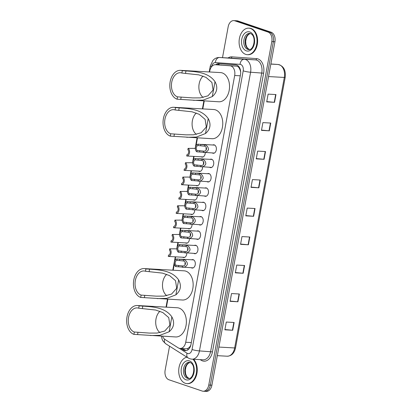 <?xml version="1.0" encoding="UTF-8"?>
<svg xmlns="http://www.w3.org/2000/svg" width="412" height="412" viewBox="0 0 412 412"><rect width="100%" height="100%" fill="white"/><g stroke="black" fill="none" stroke-linecap="round" stroke-linejoin="round"><path stroke-width="0.62" d="M186.806 253.004A4.254 2.869 93.2 0 1 183.695 257.562A4.254 2.869 93.2 0 1 183.175 257.464A4.254 2.869 93.2 0 1 182.717 257.243M189.438 238.656A4.254 2.869 93.2 0 1 186.332 243.214A4.254 2.869 93.2 0 1 185.807 243.116A4.254 2.869 93.2 0 1 185.349 242.895M192.074 224.308A4.254 2.869 93.2 0 1 188.964 228.866A4.254 2.869 93.2 0 1 188.439 228.763A4.254 2.869 93.2 0 1 187.98 228.547M194.706 209.96A4.254 2.869 93.2 0 1 191.595 214.518A4.254 2.869 93.2 0 1 191.075 214.415A4.254 2.869 93.2 0 1 190.617 214.199M197.338 195.612A4.254 2.869 93.2 0 1 194.232 200.17A4.254 2.869 93.2 0 1 193.707 200.067A4.254 2.869 93.2 0 1 193.249 199.846M199.975 181.265A4.254 2.869 93.2 0 1 196.864 185.822A4.254 2.869 93.2 0 1 196.344 185.719A4.254 2.869 93.2 0 1 195.88 185.498M202.606 166.912A4.254 2.869 93.2 0 1 199.496 171.474A4.254 2.869 93.2 0 1 198.975 171.371A4.254 2.869 93.2 0 1 198.517 171.15M205.243 152.564A4.254 2.869 93.2 0 1 202.132 157.121A4.254 2.869 93.2 0 1 201.607 157.023A4.254 2.869 93.2 0 1 201.149 156.802M194.315 245.439A4.254 2.869 93.2 0 1 195.324 245.233A4.254 2.869 93.2 0 1 195.849 245.331A4.254 2.869 93.2 0 1 197.915 250.027A4.254 2.869 93.2 0 1 194.85 253.725A4.254 2.869 93.2 0 1 194.325 253.622A4.254 2.869 93.2 0 1 193.867 253.401M196.946 231.091A4.254 2.869 93.2 0 1 197.956 230.88A4.254 2.869 93.2 0 1 198.481 230.983A4.254 2.869 93.2 0 1 200.551 235.679A4.254 2.869 93.2 0 1 197.482 239.372A4.254 2.869 93.2 0 1 196.962 239.274A4.254 2.869 93.2 0 1 196.498 239.053M199.578 216.743A4.254 2.869 93.2 0 1 200.593 216.532A4.254 2.869 93.2 0 1 201.113 216.635A4.254 2.869 93.2 0 1 203.183 221.332A4.254 2.869 93.2 0 1 200.114 225.024A4.254 2.869 93.2 0 1 199.593 224.921A4.254 2.869 93.2 0 1 199.135 224.705M202.215 202.395A4.254 2.869 93.2 0 1 203.224 202.184A4.254 2.869 93.2 0 1 203.749 202.287A4.254 2.869 93.2 0 1 205.815 206.984A4.254 2.869 93.2 0 1 202.75 210.676A4.254 2.869 93.2 0 1 202.225 210.573A4.254 2.869 93.2 0 1 201.767 210.357M191.678 259.787A4.254 2.869 93.2 0 1 192.692 259.581A4.254 2.869 93.2 0 1 193.213 259.684A4.254 2.869 93.2 0 1 195.283 264.375A4.254 2.869 93.2 0 1 192.213 268.073A4.254 2.869 93.2 0 1 191.693 267.97A4.254 2.869 93.2 0 1 191.235 267.748M204.846 188.047A4.254 2.869 93.2 0 1 205.856 187.836A4.254 2.869 93.2 0 1 206.381 187.939A4.254 2.869 93.2 0 1 208.451 192.636A4.254 2.869 93.2 0 1 205.382 196.328A4.254 2.869 93.2 0 1 204.862 196.225A4.254 2.869 93.2 0 1 204.403 196.009M207.478 173.694A4.254 2.869 93.2 0 1 208.493 173.488A4.254 2.869 93.2 0 1 209.013 173.591A4.254 2.869 93.2 0 1 211.083 178.283A4.254 2.869 93.2 0 1 208.014 181.98A4.254 2.869 93.2 0 1 207.493 181.877A4.254 2.869 93.2 0 1 207.035 181.656M210.115 159.346A4.254 2.869 93.2 0 1 211.124 159.14A4.254 2.869 93.2 0 1 211.65 159.238A4.254 2.869 93.2 0 1 213.715 163.935A4.254 2.869 93.2 0 1 210.65 167.632A4.254 2.869 93.2 0 1 210.125 167.53A4.254 2.869 93.2 0 1 209.667 167.308M212.747 144.998A4.254 2.869 93.2 0 1 213.761 144.787A4.254 2.869 93.2 0 1 214.281 144.89A4.254 2.869 93.2 0 1 216.352 149.587A4.254 2.869 93.2 0 1 213.282 153.279A4.254 2.869 93.2 0 1 212.762 153.182A4.254 2.869 93.2 0 1 212.304 152.96M162.601 336.218A7.972 5.377 -86.8 0 0 165.042 339.498L178.226 347.846A7.972 5.377 -86.8 0 0 179.107 348.269A7.972 5.377 -86.8 0 0 180.085 348.459A7.972 5.377 -86.8 0 0 185.73 342.259L234.685 75.494A7.972 5.377 -86.8 0 0 229.994 65.776L215.471 64.736A7.972 5.377 -86.8 0 0 215.414 64.736A7.972 5.377 -86.8 0 0 209.775 70.936L209.584 71.976M240.551 70.694A2.657 1.792 -86.8 0 0 240.139 70.04L239.341 68.315C238.63 66.976 237.642 66.25 236.364 66.136L215.414 64.736M180.085 348.459L186.306 348.809L187.939 348.398L189.226 347.424A2.657 1.792 -86.8 0 0 190.725 345.395A7.972 1.082 10.4 0 0 190.751 345.405M190.725 345.395L190.746 345.261A7.972 5.377 93.2 0 1 189.226 347.424M240.139 70.04A7.972 5.377 93.2 0 1 240.69 72.43M204.264 100.961L202.807 108.912M197.487 137.896L196.076 145.575M194.088 156.405L193.444 159.923M191.456 170.753L190.808 174.271M188.82 185.101L188.176 188.619M186.188 199.454L185.544 202.967M183.556 213.802L182.907 217.32M180.919 228.15L180.276 231.668M178.288 242.498L177.644 246.016M175.656 256.846L175.007 260.363M174.343 263.994L173.2 270.215M167.88 299.2L166.422 307.151M181.028 348.511L183.464 350.056A7.972 5.377 -86.8 0 0 184.344 350.478A7.972 5.377 -86.8 0 0 185.323 350.669A7.972 5.377 -86.8 0 0 190.967 344.468L240.495 74.593A7.972 5.377 -86.8 0 0 235.803 64.875L218.741 63.649A7.972 5.377 -86.8 0 0 218.684 63.649A7.972 5.377 -86.8 0 0 215.708 64.751M186.111 350.627A7.972 5.377 93.2 0 1 185.91 350.566A7.972 5.377 93.2 0 1 185.029 350.143L182.598 348.598M222.501 57.659L228.166 26.801A7.972 5.377 93.2 0 1 233.805 20.6A7.972 5.377 93.2 0 1 234.788 20.791L268.032 32.059A7.972 5.377 93.2 0 1 271.802 41.586L208.771 385.024A7.972 5.377 93.2 0 1 203.126 391.225A7.972 5.377 93.2 0 1 202.148 391.034L168.905 379.766A7.972 5.377 93.2 0 1 165.135 370.239L169.548 346.183M233.805 20.6L236.941 20.775A7.972 5.377 93.2 0 1 237.92 20.966L271.168 32.234A7.972 5.377 93.2 0 1 274.938 41.761L211.902 385.199L210.336 385.112A7.972 5.377 93.2 0 1 204.697 391.312A7.972 5.377 93.2 0 0 210.336 385.112L273.367 41.674L210.336 385.112L208.771 385.024M271.168 32.234L269.603 32.146A7.972 5.377 93.2 0 1 273.367 41.674A7.972 5.377 93.2 0 0 269.603 32.146L236.354 20.878L269.603 32.146L268.032 32.059M235.376 20.688A7.972 5.377 93.2 0 1 236.354 20.878A7.972 5.377 93.2 0 0 235.376 20.688M217.278 64.839A7.972 5.377 93.2 0 1 219.89 63.731M275.963 94.564L268.124 94.121L266.698 101.893L274.541 102.331L275.963 94.564M266.755 101.604L274.248 102.31A2.127 0.288 10.4 0 0 274.541 102.331M270.736 123.054L262.897 122.611L261.471 130.383L269.309 130.82L270.736 123.054M261.522 130.094L269.015 130.8A2.127 0.288 10.4 0 0 269.309 130.82M265.508 151.544L257.67 151.101L256.243 158.872L264.082 159.31L265.508 151.544M256.295 158.584L263.788 159.29A2.127 0.288 10.4 0 0 264.082 159.31M260.276 180.034L252.438 179.596L251.011 187.362L258.854 187.805L260.276 180.034M251.068 187.074L258.561 187.779A2.127 0.288 10.4 0 0 258.854 187.805M234.134 322.483L226.296 322.045L224.87 329.816L232.708 330.254L234.134 322.483M224.921 329.528L232.414 330.233A2.127 0.288 10.4 0 0 232.708 330.254M239.362 293.993L231.523 293.555L230.097 301.327L237.935 301.764L239.362 293.993M230.148 301.038L237.642 301.744A2.127 0.288 10.4 0 0 237.935 301.764M244.589 265.503L236.751 265.065L235.324 272.832L243.168 273.274L244.589 265.503M235.381 272.543L242.874 273.249A2.127 0.288 10.4 0 0 243.168 273.274M249.821 237.013L241.983 236.576L240.557 244.342L248.395 244.785L249.821 237.013M240.608 244.053L248.101 244.759A2.127 0.288 10.4 0 0 248.395 244.785M255.049 208.523L247.21 208.086L245.784 215.852L253.622 216.295L255.049 208.523M245.835 215.564L253.328 216.269A2.127 0.288 10.4 0 0 253.622 216.295M211.902 385.199A7.972 5.377 93.2 0 1 206.263 391.4L203.126 391.225M192.945 359.238A13.292 8.961 93.2 0 1 196.117 374.379A13.292 8.961 93.2 0 1 186.95 383.613A13.292 8.961 93.2 0 1 185.318 383.294A13.292 8.961 93.2 0 1 178.751 369.739A13.292 8.961 93.2 0 1 186.919 357.183M193.532 359.269A13.292 8.961 93.2 0 1 196.704 374.415A13.292 8.961 93.2 0 1 187.537 383.649L186.95 383.613M160.016 332.639A12.226 8.245 93.2 0 1 155.705 322.282A12.226 8.245 93.2 0 1 159.923 311.276M133.915 334.364L134.343 332.031A12.226 8.245 93.2 0 1 128.395 318.528A12.226 8.245 93.2 0 1 137.211 307.908A12.226 8.245 93.2 0 1 138.715 308.202L139.143 305.869A14.621 9.857 93.2 0 0 137.345 305.519L177.325 307.759A14.621 9.857 93.2 0 1 179.122 308.114A14.621 9.857 93.2 0 1 186.229 324.254A14.621 9.857 93.2 0 1 175.687 336.954L133.915 334.364A14.621 9.857 93.2 0 1 126.803 318.219A14.621 9.857 93.2 0 1 137.345 305.519M134.343 332.031L149.577 333.092L157.147 333.051L164.774 331.021L169.924 325.233L168.74 317.621L162.822 312.538L155.669 310.045L138.715 308.202M142.382 308.408L142.815 306.075C150.797 306.889 164.8 306.683 171.85 316.859C174.899 322.575 173.988 327.545 169.116 331.773L159.944 335.306L150.354 335.533M142.815 306.075L139.143 305.869M166.798 295.703A12.226 8.245 93.2 0 1 162.483 285.351A12.226 8.245 93.2 0 1 166.706 274.346M140.693 297.428L141.12 295.095A12.226 8.245 93.2 0 1 135.172 281.597A12.226 8.245 93.2 0 1 143.989 270.978A12.226 8.245 93.2 0 1 145.493 271.266L145.92 268.938A14.621 9.857 93.2 0 0 144.123 268.588L184.102 270.828A14.621 9.857 93.2 0 1 185.9 271.178A14.621 9.857 93.2 0 1 193.007 287.318A14.621 9.857 93.2 0 1 182.465 300.018L140.693 297.428A14.621 9.857 93.2 0 1 133.581 281.283A14.621 9.857 93.2 0 1 144.123 268.588M141.12 295.095L156.354 296.161L163.925 296.115L171.552 294.086L176.702 288.297L175.517 280.685L169.6 275.602L162.446 273.11L145.493 271.266M149.165 271.472L149.592 269.144C157.58 269.953 171.577 269.747 178.633 279.923C181.677 285.645 180.765 290.614 175.893 294.838L166.721 298.37L157.132 298.597M149.592 269.144L145.92 268.938M196.4 134.4A12.226 8.245 93.2 0 1 192.09 124.043A12.226 8.245 93.2 0 1 196.308 113.037M170.295 136.12L170.728 133.792A12.226 8.245 93.2 0 1 164.779 120.289A12.226 8.245 93.2 0 1 173.596 109.669A12.226 8.245 93.2 0 1 175.1 109.963L175.527 107.63A14.621 9.857 93.2 0 0 173.73 107.28L213.71 109.52A14.621 9.857 93.2 0 1 215.502 109.87A14.621 9.857 93.2 0 1 222.614 126.015A14.621 9.857 93.2 0 1 212.072 138.71L170.295 136.12A14.621 9.857 93.2 0 1 163.188 119.98A14.621 9.857 93.2 0 1 173.73 107.28M170.728 133.792L185.961 134.853L193.532 134.812L201.159 132.777L206.309 126.989L205.125 119.377L199.207 114.294L192.054 111.801L175.1 109.963M178.767 110.169L179.194 107.836C187.182 108.65 201.185 108.444 208.235 118.62C211.284 124.336 210.372 129.306 205.5 133.529L196.328 137.067L186.734 137.294M179.194 107.836L175.527 107.63M203.178 97.464A12.226 8.245 93.2 0 1 198.867 87.107A12.226 8.245 93.2 0 1 203.09 76.102M177.078 99.189L177.505 96.856A12.226 8.245 93.2 0 1 171.557 83.358A12.226 8.245 93.2 0 1 180.374 72.733A12.226 8.245 93.2 0 1 181.877 73.027L182.305 70.699A14.621 9.857 93.2 0 0 180.507 70.349L220.487 72.589A14.621 9.857 93.2 0 1 222.284 72.939A14.621 9.857 93.2 0 1 229.391 89.08A14.621 9.857 93.2 0 1 218.849 101.779L177.078 99.189A14.621 9.857 93.2 0 1 169.965 83.044A14.621 9.857 93.2 0 1 180.507 70.349M177.505 96.856L192.739 97.917L200.309 97.876L207.936 95.847L213.086 90.058L211.902 82.446L205.985 77.363L198.831 74.871L181.877 73.027M185.544 73.233L185.977 70.905C193.964 71.714 207.962 71.508 215.013 81.684C218.061 87.401 217.15 92.376 212.278 96.599L203.106 100.131L193.516 100.358M185.977 70.905L182.305 70.699M250.439 28.464A13.292 8.961 93.2 0 1 256.903 43.136A13.292 8.961 93.2 0 1 247.318 54.683A13.292 8.961 93.2 0 1 245.686 54.363A13.292 8.961 93.2 0 1 239.223 39.686A13.292 8.961 93.2 0 1 248.807 28.145A13.292 8.961 93.2 0 1 250.439 28.464M248.807 28.145L249.394 28.176A13.292 8.961 93.2 0 1 251.032 28.495A13.292 8.961 93.2 0 1 257.495 43.172A13.292 8.961 93.2 0 1 247.911 54.714L247.318 54.683M175.996 265.251L182.47 265.915C185.766 266.44 186.641 261.656 183.381 260.95L176.908 260.312A2.657 1.792 -86.8 0 0 175.239 262.372A2.657 1.792 -86.8 0 0 175.996 265.251L175.754 266.59L193.228 267.862M182.068 265.905L182.47 265.915L182.228 267.244C184.607 267.501 186.332 266.512 187.409 264.277C187.197 261.8 185.936 260.245 183.623 259.617L183.381 260.95M175.754 266.59A3.986 2.688 -86.8 0 1 174.374 262.078A3.986 2.688 -86.8 0 1 177.15 258.973L183.623 259.617M177.15 258.973L176.908 260.312M185.189 262.351A2.657 1.792 -86.8 0 0 185.163 264.792M178.633 250.903L185.101 251.562C188.397 252.093 189.278 247.308 186.013 246.603L179.539 245.964A2.657 1.792 -86.8 0 0 177.876 248.024A2.657 1.792 -86.8 0 0 178.633 250.903L178.386 252.242L195.86 253.514M184.7 251.557L185.101 251.562L184.859 252.896C187.239 253.153 188.969 252.165 190.04 249.93C189.829 247.452 188.572 245.897 186.26 245.269L186.013 246.603M178.386 252.242A3.986 2.688 -86.8 0 1 177.006 247.73A3.986 2.688 -86.8 0 1 179.787 244.625L186.26 245.269M179.787 244.625L179.539 245.964M187.826 248.003A2.657 1.792 -86.8 0 0 187.795 250.445M181.265 236.555L187.738 237.214C191.029 237.745 191.91 232.96 188.65 232.25L182.171 231.611A2.657 1.792 -86.8 0 0 180.507 233.671A2.657 1.792 -86.8 0 0 181.265 236.555L181.023 237.889L198.491 239.166M187.331 237.209L187.738 237.214L187.491 238.548C189.875 238.805 191.601 237.812 192.677 235.582C192.466 233.104 191.204 231.549 188.892 230.921L188.65 232.25M181.023 237.889A3.986 2.688 -86.8 0 1 179.642 233.383A3.986 2.688 -86.8 0 1 182.418 230.277L188.892 230.921M182.418 230.277L182.171 231.611M190.457 233.655A2.657 1.792 -86.8 0 0 190.426 236.097M183.901 222.207L190.37 222.866C193.666 223.397 194.541 218.612 191.281 217.902L184.808 217.263A2.657 1.792 -86.8 0 0 183.139 219.323A2.657 1.792 -86.8 0 0 183.901 222.207L183.654 223.541L201.128 224.818M189.968 222.861L190.37 222.866L190.128 224.2C192.507 224.452 194.232 223.464 195.309 221.229C195.097 218.757 193.836 217.201 191.528 216.573L191.281 217.902M183.654 223.541A3.986 2.688 -86.8 0 1 182.274 219.03A3.986 2.688 -86.8 0 1 185.05 215.929L191.528 216.573M185.05 215.929L184.808 217.263M193.089 219.308A2.657 1.792 -86.8 0 0 193.063 221.749M186.533 207.859L193.001 208.518C196.297 209.049 197.178 204.264 193.913 203.554L187.439 202.915A2.657 1.792 -86.8 0 0 185.776 204.975A2.657 1.792 -86.8 0 0 186.533 207.859L186.286 209.193L203.76 210.465M192.6 208.508L193.001 208.518L192.759 209.852C195.139 210.105 196.869 209.116 197.94 206.881C197.734 204.403 196.472 202.853 194.16 202.225L193.913 203.554M186.286 209.193A3.986 2.688 -86.8 0 1 184.906 204.682A3.986 2.688 -86.8 0 1 187.687 201.581L194.16 202.225M187.687 201.581L187.439 202.915M195.726 204.955A2.657 1.792 -86.8 0 0 195.695 207.396M189.165 193.511L195.638 194.17C198.934 194.696 199.81 189.917 196.55 189.206L190.071 188.567A2.657 1.792 -86.8 0 0 188.408 190.627A2.657 1.792 -86.8 0 0 189.165 193.511L188.923 194.845L206.391 196.117M195.237 194.16L195.638 194.17L195.391 195.499C197.775 195.757 199.501 194.768 200.577 192.533C200.366 190.056 199.104 188.505 196.792 187.872L196.55 189.206M188.923 194.845A3.986 2.688 -86.8 0 1 187.542 190.334A3.986 2.688 -86.8 0 1 190.318 187.233L196.792 187.872M190.318 187.233L190.071 188.567M198.357 190.607A2.657 1.792 -86.8 0 0 198.327 193.048M191.801 179.158L198.27 179.823C201.566 180.348 202.441 175.564 199.181 174.858L192.708 174.219A2.657 1.792 -86.8 0 0 191.039 176.279A2.657 1.792 -86.8 0 0 191.801 179.158L191.554 180.497L209.028 181.769M197.868 179.812L198.27 179.823L198.028 181.151C200.407 181.409 202.132 180.42 203.209 178.185C202.998 175.708 201.736 174.158 199.429 173.524L199.181 174.858M191.554 180.497A3.986 2.688 -86.8 0 1 190.174 175.986A3.986 2.688 -86.8 0 1 192.95 172.88L199.429 173.524M192.95 172.88L192.708 174.219M200.989 176.259A2.657 1.792 -86.8 0 0 200.963 178.7M194.433 164.81L200.907 165.475C204.198 166 205.078 161.216 201.813 160.51L195.34 159.871A2.657 1.792 -86.8 0 0 193.676 161.931A2.657 1.792 -86.8 0 0 194.433 164.81L194.186 166.149L211.66 167.421M200.5 165.464L200.907 165.475L200.659 166.803C203.039 167.061 204.769 166.072 205.84 163.837C205.634 161.36 204.373 159.805 202.06 159.176L201.813 160.51M194.186 166.149A3.986 2.688 -86.8 0 1 192.811 161.638A3.986 2.688 -86.8 0 1 195.587 158.532L202.06 159.176M195.587 158.532L195.34 159.871M203.626 161.911A2.657 1.792 -86.8 0 0 203.595 164.352M197.065 150.462L203.538 151.122C206.834 151.652 207.71 146.868 204.45 146.162L197.971 145.524A2.657 1.792 -86.8 0 0 196.308 147.584A2.657 1.792 -86.8 0 0 197.065 150.462L196.823 151.796L214.292 153.073M203.137 151.116L203.538 151.122L203.291 152.455C205.676 152.713 207.401 151.719 208.477 149.489C208.266 147.012 207.004 145.457 204.692 144.828L204.45 146.162M196.823 151.796A3.986 2.688 -86.8 0 1 195.442 147.29A3.986 2.688 -86.8 0 1 198.218 144.185L204.692 144.828M198.218 144.185L197.971 145.524M206.257 147.563A2.657 1.792 -86.8 0 0 206.227 150.004M173.921 248.833L169.672 248.822A3.986 2.688 -86.8 0 1 171.052 253.328A3.986 2.688 -86.8 0 1 168.276 256.434L184.71 257.356M168.276 256.434L168.518 255.095A2.657 1.792 -86.8 0 0 170.187 253.035A2.657 1.792 -86.8 0 0 169.425 250.156L169.672 248.822M176.552 234.485L172.304 234.469A3.986 2.688 -86.8 0 1 173.684 238.981A3.986 2.688 -86.8 0 1 170.908 242.086L187.342 243.008M170.908 242.086L171.155 240.747A2.657 1.792 -86.8 0 0 172.819 238.687A2.657 1.792 -86.8 0 0 172.062 235.808L172.304 234.469M179.184 220.137L174.94 220.121A3.986 2.688 -86.8 0 1 176.315 224.633A3.986 2.688 -86.8 0 1 173.54 227.738L189.973 228.655M173.54 227.738L173.787 226.399A2.657 1.792 -86.8 0 0 175.45 224.339A2.657 1.792 -86.8 0 0 174.693 221.46L174.94 220.121M181.821 205.784L177.572 205.773A3.986 2.688 -86.8 0 1 178.952 210.285A3.986 2.688 -86.8 0 1 176.176 213.385L192.61 214.307M176.176 213.385L176.418 212.051A2.657 1.792 -86.8 0 0 178.087 209.991A2.657 1.792 -86.8 0 0 177.325 207.107L177.572 205.773M184.452 191.436L180.204 191.425A3.986 2.688 -86.8 0 1 181.584 195.937A3.986 2.688 -86.8 0 1 178.808 199.037L195.242 199.959M178.808 199.037L179.055 197.703A2.657 1.792 -86.8 0 0 180.719 195.643A2.657 1.792 -86.8 0 0 179.962 192.759L180.204 191.425M187.084 177.088L182.84 177.078A3.986 2.688 -86.8 0 1 184.215 181.589A3.986 2.688 -86.8 0 1 181.44 184.689L197.873 185.611M181.44 184.689L181.687 183.355A2.657 1.792 -86.8 0 0 183.35 181.295A2.657 1.792 -86.8 0 0 182.593 178.411L182.84 177.078M189.721 162.74L185.472 162.73A3.986 2.688 -86.8 0 1 186.852 167.236A3.986 2.688 -86.8 0 1 184.076 170.341L200.51 171.263M184.076 170.341L184.319 169.008A2.657 1.792 -86.8 0 0 185.987 166.948A2.657 1.792 -86.8 0 0 185.225 164.064L185.472 162.73M192.352 148.392L188.104 148.377A3.986 2.688 -86.8 0 1 189.484 152.888A3.986 2.688 -86.8 0 1 186.708 155.993L203.142 156.915M186.708 155.993L186.955 154.655A2.657 1.792 -86.8 0 0 188.619 152.595A2.657 1.792 -86.8 0 0 187.862 149.716L188.104 148.377M239.506 67.568A7.972 5.886 94.1 0 0 239.341 68.315M187.939 348.398A7.972 5.51 122.3 0 0 187.784 349.953M219.333 63.798A7.972 5.886 94.1 0 0 218.808 64.926M191.312 342.573L185.73 342.259M221.841 65.096L215.471 64.736M236.364 66.136L229.994 65.776M240.273 75.808L234.685 75.494M179.302 348.331L187.058 353.244A5.315 3.584 -86.8 0 0 187.645 353.527A5.315 3.584 -86.8 0 0 192.059 349.52L243.209 70.833A5.315 3.584 -86.8 0 0 240.696 64.478A5.315 3.584 -86.8 0 0 240.083 64.354L215.394 62.583A5.315 3.584 -86.8 0 0 211.593 66.718L211.593 66.718A5.315 0.721 -169.6 0 1 210.285 65.977L209.188 71.956M230.741 58.123L219.57 57.495A10.63 7.169 93.2 0 1 219.648 57.5L244.337 59.266A10.63 7.169 93.2 0 1 245.567 59.519A10.63 7.169 93.2 0 1 250.594 72.224L199.444 350.911A10.63 7.169 93.2 0 1 191.925 359.176L203.09 359.805A10.63 7.169 -86.8 0 0 210.614 351.539L261.764 72.852A10.63 7.169 -86.8 0 0 256.738 60.142A10.63 7.169 -86.8 0 0 255.507 59.895L230.818 58.123A10.63 7.169 -86.8 0 0 230.741 58.123A10.63 7.169 -86.8 0 0 230.668 58.118M228.032 57.968A11.958 8.065 93.2 0 1 231.879 56.856L256.568 58.622A11.958 8.065 93.2 0 1 263.608 73.197L212.458 351.884L199.444 350.911A5.315 0.721 -169.6 0 1 192.059 349.52M256.568 58.622A1.329 0.984 -85.9 0 1 255.507 59.895L244.337 59.266A5.315 3.924 94.1 0 0 240.083 64.354M212.458 351.884A11.958 8.065 93.2 0 1 202.529 360.902A11.958 8.065 93.2 0 1 201.205 360.263L200.227 359.645M271.802 41.586L274.938 41.761M234.788 20.791L237.92 20.966M243.209 70.833A5.315 0.721 -169.6 0 0 250.594 72.224L263.608 73.197M215.394 62.583A5.315 3.924 94.1 0 1 219.648 57.5L230.818 58.123A1.329 0.984 -85.9 0 0 231.879 56.856M201.277 359.702A1.329 0.917 -57.7 0 1 201.205 360.263M164.609 339.184A5.315 3.672 122.3 0 0 165.727 343.762L188.135 357.951A5.315 3.672 122.3 0 1 187.058 353.244M185.029 350.143L183.464 350.056M278.079 64.488C283.564 65.832 285.933 70.117 285.197 77.338A2.657 0.36 -169.6 0 1 284.316 77.446A10.63 7.169 -86.8 0 0 278.059 64.488L270.859 63.973L278.079 64.488A2.657 1.962 94.1 0 0 278.059 64.488L270.839 64.087M218.901 347.064L234.665 347.949A2.657 0.36 10.4 0 0 235.551 347.841C234.315 353.228 231.513 356.019 227.146 356.215A10.63 7.169 -86.8 0 0 234.665 347.949L284.316 77.446L268.547 76.565M254.755 208.508L253.328 216.269M249.528 236.998L248.101 244.759M244.295 265.488L242.874 273.249M239.068 293.977L237.642 301.744M233.841 322.467L232.414 330.233M259.982 180.018L258.561 187.779M265.215 151.528L263.788 159.29M270.442 123.034L269.015 130.8M275.669 94.544L274.248 102.31M188.418 378.499A8.101 5.464 93.2 0 1 187.419 378.304A8.101 5.464 93.2 0 1 183.479 369.358A8.101 5.464 93.2 0 1 189.324 362.323L190.092 362.472C196.704 365.073 193.28 379.689 188.418 378.499M189.427 360.897A9.697 6.54 93.2 0 1 194.011 372.484A9.697 6.54 93.2 0 1 185.961 379.792A9.697 6.54 93.2 0 1 181.378 368.204A9.697 6.54 93.2 0 1 189.427 360.897M189.062 378.463A8.101 5.464 93.2 0 1 188.794 378.381A8.101 5.464 93.2 0 1 184.803 369.976A8.101 5.464 93.2 0 1 189.958 362.431M169.116 331.773L171.85 316.859M137.582 334.565L138.01 332.237M175.893 294.838L178.633 279.923M144.36 297.634L144.787 295.301M205.5 133.529L208.235 118.62M173.967 136.326L174.394 133.998M212.278 96.599L215.013 81.684M180.744 99.395L181.172 97.062M248.786 49.569A8.101 5.464 93.2 0 1 247.792 49.373A8.101 5.464 93.2 0 1 243.853 40.428A8.101 5.464 93.2 0 1 249.693 33.393L250.465 33.542C257.073 36.143 253.653 50.758 248.786 49.569M249.801 31.966A9.697 6.54 93.2 0 1 254.379 43.554A9.697 6.54 93.2 0 1 246.33 50.861A9.697 6.54 93.2 0 1 241.746 39.274A9.697 6.54 93.2 0 1 249.801 31.966M249.43 49.533A8.101 5.464 93.2 0 1 249.162 49.45A8.101 5.464 93.2 0 1 245.171 41.046A8.101 5.464 93.2 0 1 250.331 33.501M178.684 265.405L178.442 266.739M179.838 259.127L179.591 260.461M181.321 251.052L181.074 252.391M182.47 244.78L182.228 246.113M183.953 236.704L183.706 238.043M185.106 230.426L184.859 231.765M186.585 222.356L186.342 223.69M187.738 216.079L187.496 217.418M189.221 208.008L188.974 209.342M190.375 201.731L190.128 203.065M191.853 193.661L191.611 194.994M193.007 187.383L192.759 188.717M194.49 179.313L194.243 180.647M195.638 173.035L195.396 174.369M197.121 164.96L196.874 166.299M198.275 158.687L198.028 160.021M199.753 150.612L199.511 151.951M200.907 144.334L200.659 145.673M188.135 357.951L189.86 358.78L191.925 359.176M219.57 57.495C217.654 57.412 215.903 57.948 214.328 59.107L212.994 60.317L210.285 65.977M203.868 100.94L202.41 108.886M197.09 137.871L195.144 148.48M193.692 156.385L192.512 162.828M191.06 170.733L189.875 177.175M188.428 185.081L187.244 191.523M185.791 199.429L184.612 205.876M183.16 213.777L181.975 220.224M180.523 228.13L179.344 234.572M177.891 242.477L176.707 248.92M175.26 256.825L172.803 270.195M167.483 299.179L166.026 307.125M161.293 336.146L162.287 339.725L163.085 341.151L165.727 343.762M285.197 77.338L235.551 347.841M227.146 356.215L217.325 355.664M190.004 362.447L188.269 363.307L186.847 364.981L185.93 366.948L185.307 370.182L185.555 373.488L186.245 375.559L187.321 377.238L189.108 378.453M250.372 33.511L248.642 34.371L247.221 36.045L246.304 38.017L245.676 41.252L245.928 44.553L246.613 46.628L247.689 48.302L249.476 49.522M180.677 259.174L193.671 259.9M183.314 244.826L196.308 245.552M185.946 230.473L198.939 231.204M188.583 216.125L201.571 216.856M191.214 201.777L204.208 202.503M193.846 187.429L206.839 188.155M196.483 173.081L209.471 173.807M199.114 158.733L212.108 159.459M201.746 144.38L214.74 145.112M174.116 248.776L176.913 248.93M176.748 234.428L179.544 234.583M179.385 220.075L182.181 220.235M182.016 205.727L184.813 205.887M184.648 191.379L187.45 191.539M187.285 177.031L190.081 177.186M189.917 162.683L192.713 162.838M192.548 148.335L195.35 148.49"/></g></svg>
